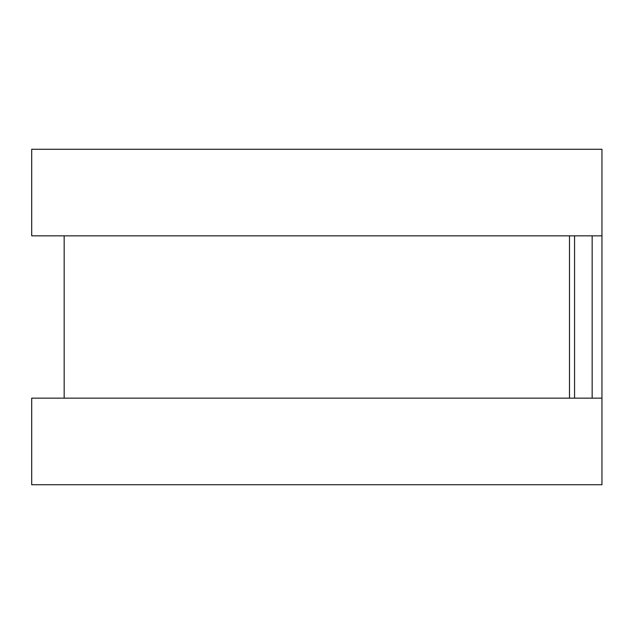 <?xml version="1.0" encoding="UTF-8"?>
<svg xmlns="http://www.w3.org/2000/svg" width="634" height="634" viewBox="0 0 634 634"><rect width="100%" height="100%" fill="white"/><g stroke="black" fill="none" stroke-linecap="round" stroke-linejoin="round"><path stroke-width="0.95" d="M601.951 181.744L601.951 452.256M569.49 235.848L569.49 398.152L569.49 235.848M601.951 149.275L601.951 235.848L31.7 235.848L31.7 149.275L601.951 149.275M601.951 398.152L601.951 484.725L31.7 484.725L31.7 398.152L601.951 398.152M574.562 235.848L574.562 398.152M592.156 235.848L592.156 398.152M64.161 235.848L64.161 398.152"/></g></svg>
